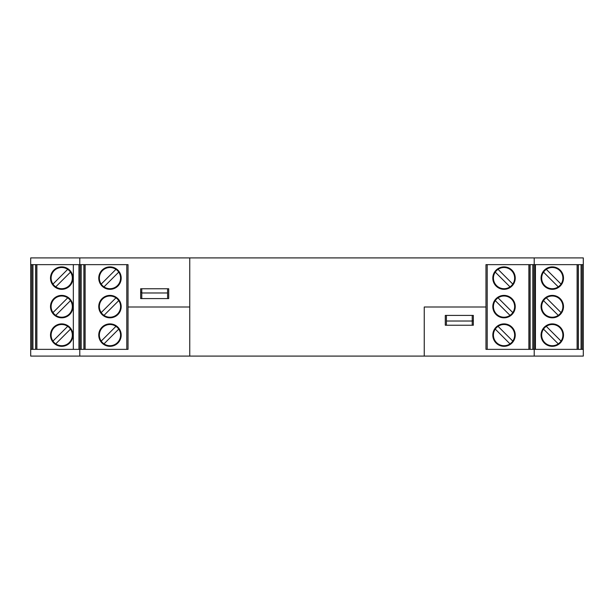 <?xml version="1.0" encoding="UTF-8"?>
<svg xmlns="http://www.w3.org/2000/svg" width="614" height="614" viewBox="0 0 614 614"><rect width="100%" height="100%" fill="white"/><g stroke="black" fill="none" stroke-linecap="round" stroke-linejoin="round"><path stroke-width="0.92" d="M424.251 307L485.966 307L424.251 307L424.251 356.089L583.3 356.089L583.3 349.358L485.966 349.358L485.966 264.642L583.3 264.642L583.3 257.911L30.7 257.911L30.7 264.642L128.034 264.642L128.034 307L189.749 307L189.749 356.089L424.251 356.089L424.251 307M141.78 288.764L141.78 292.978L167.591 292.978L167.591 288.764M167.591 292.978L167.591 298.588L141.78 298.588L141.78 292.978M445.288 325.236L445.288 315.412L473.34 315.412L473.34 325.236L445.288 325.236M128.034 307L128.034 349.358L30.7 349.358L30.7 356.089L189.749 356.089L189.749 257.911L189.749 307L128.034 307M534.211 349.358L534.211 356.089M79.789 349.358L79.789 356.089M472.22 325.236L472.22 321.022L446.409 321.022L446.409 325.236M446.409 321.022L446.409 315.412L472.22 315.412L472.22 321.022M168.712 288.764L168.712 298.588L140.66 298.588L140.66 288.764L168.712 288.764M79.789 264.642L79.789 257.911M534.211 264.642L534.211 257.911M578.365 349.358L578.365 264.642M561.035 284.09A10.615 10.615 0 0 1 544.771 285.61A10.615 10.615 0 0 1 557.228 268.725A10.615 10.615 0 0 1 558.264 286.868A10.615 10.615 0 0 1 543.513 272.125A10.615 10.615 0 0 1 546.291 269.346L561.035 284.09M583.3 349.358L583.3 264.642M541.057 335.106A11.221 11.221 0 0 0 557.888 344.822A11.221 11.221 0 0 0 557.888 325.389A11.221 11.221 0 0 0 541.057 335.106M561.035 341.092A10.615 10.615 0 0 1 544.771 342.612A10.615 10.615 0 0 1 557.228 325.719A10.615 10.615 0 0 1 558.264 343.871A10.615 10.615 0 0 1 543.513 329.119A10.615 10.615 0 0 1 546.291 326.341L561.035 341.092M581.059 264.642L581.059 349.358M563.499 306.609A11.221 11.221 0 0 0 546.667 296.892A11.221 11.221 0 0 0 546.667 316.325A11.221 11.221 0 0 0 563.499 306.609M563.499 278.111A11.221 11.221 0 0 1 546.667 287.828A11.221 11.221 0 0 1 546.667 268.387A11.221 11.221 0 0 1 563.499 278.111M561.035 312.595A10.615 10.615 0 0 1 544.771 314.107A10.615 10.615 0 0 1 557.228 297.222A10.615 10.615 0 0 1 558.264 315.373A10.615 10.615 0 0 1 543.513 300.622A10.615 10.615 0 0 1 546.291 297.844L561.035 312.595M543.513 329.119L558.264 343.871L543.513 329.119M543.513 300.622L558.264 315.373L543.513 300.622M543.513 272.125L558.264 286.868L543.513 272.125M487.201 264.642L487.201 349.358L485.966 349.358M530.112 349.358L530.112 264.642M510.011 286.868A10.615 10.615 0 0 1 495.268 272.125A10.615 10.615 0 0 1 514.639 278.111A10.615 10.615 0 0 1 496.526 285.61A10.615 10.615 0 0 1 495.268 272.125L510.011 286.868L495.268 272.125M535.055 349.358L535.055 264.642M492.812 335.106A11.221 11.221 0 0 0 509.635 344.822A11.221 11.221 0 0 0 509.635 325.389A11.221 11.221 0 0 0 492.812 335.106M510.011 343.871A10.615 10.615 0 0 1 495.268 329.119A10.615 10.615 0 0 1 514.639 335.106A10.615 10.615 0 0 1 496.526 342.612A10.615 10.615 0 0 1 495.268 329.119L510.011 343.871L495.268 329.119M532.806 264.642L532.806 349.358M515.246 306.609A11.221 11.221 0 0 0 498.422 296.892A11.221 11.221 0 0 0 498.422 316.325A11.221 11.221 0 0 0 515.246 306.609M515.246 278.111A11.221 11.221 0 0 1 498.422 287.828A11.221 11.221 0 0 1 498.422 268.387A11.221 11.221 0 0 1 515.246 278.111M510.011 315.373A10.615 10.615 0 0 1 495.268 300.622A10.615 10.615 0 0 1 514.639 306.609A10.615 10.615 0 0 1 496.526 314.107A10.615 10.615 0 0 1 495.268 300.622L510.011 315.373L495.268 300.622M512.79 341.092L498.046 326.341M512.79 312.595L498.046 297.844M512.79 284.09L498.046 269.346M473.34 320.853L472.22 320.853M35.635 349.358L35.635 264.642M55.736 286.868A10.615 10.615 0 0 0 70.487 272.125A10.615 10.615 0 0 0 51.115 278.111A10.615 10.615 0 0 0 69.228 285.61A10.615 10.615 0 0 0 70.487 272.125L55.736 286.868L70.487 272.125M30.7 349.358L30.7 264.642M72.943 335.106A11.221 11.221 0 0 1 56.112 344.822A11.221 11.221 0 0 1 56.112 325.389A11.221 11.221 0 0 1 72.943 335.106M55.736 343.871A10.615 10.615 0 0 0 70.487 329.119A10.615 10.615 0 0 0 51.115 335.106A10.615 10.615 0 0 0 69.228 342.612A10.615 10.615 0 0 0 70.487 329.119L55.736 343.871L70.487 329.119M32.941 264.642L32.941 349.358M50.501 306.609A11.221 11.221 0 0 1 67.333 296.892A11.221 11.221 0 0 1 67.333 316.325A11.221 11.221 0 0 1 50.501 306.609M50.501 278.111A11.221 11.221 0 0 0 67.333 287.828A11.221 11.221 0 0 0 67.333 268.387A11.221 11.221 0 0 0 50.501 278.111M55.736 315.373A10.615 10.615 0 0 0 70.487 300.622A10.615 10.615 0 0 0 51.115 306.609A10.615 10.615 0 0 0 69.228 314.107A10.615 10.615 0 0 0 70.487 300.622L55.736 315.373L70.487 300.622M52.965 341.092L67.709 326.341M52.965 312.595L67.709 297.844M52.965 284.09L67.709 269.346M126.799 264.642L126.799 349.358L128.034 349.358M83.888 349.358L83.888 264.642M103.989 286.868A10.615 10.615 0 0 0 118.732 272.125A10.615 10.615 0 0 0 99.361 278.111A10.615 10.615 0 0 0 117.474 285.61A10.615 10.615 0 0 0 118.732 272.125L103.989 286.868L118.732 272.125M78.945 349.358L78.945 264.642L73.335 264.642L73.335 349.358M121.188 335.106A11.221 11.221 0 0 1 104.365 344.822A11.221 11.221 0 0 1 104.365 325.389A11.221 11.221 0 0 1 121.188 335.106M103.989 343.871A10.615 10.615 0 0 0 118.732 329.119A10.615 10.615 0 0 0 99.361 335.106A10.615 10.615 0 0 0 117.474 342.612A10.615 10.615 0 0 0 118.732 329.119L103.989 343.871L118.732 329.119M81.194 264.642L81.194 349.358M98.754 306.609A11.221 11.221 0 0 1 115.578 296.892A11.221 11.221 0 0 1 115.578 316.325A11.221 11.221 0 0 1 98.754 306.609M98.754 278.111A11.221 11.221 0 0 0 115.578 287.828A11.221 11.221 0 0 0 115.578 268.387A11.221 11.221 0 0 0 98.754 278.111M103.989 315.373A10.615 10.615 0 0 0 118.732 300.622A10.615 10.615 0 0 0 99.361 306.609A10.615 10.615 0 0 0 117.474 314.107A10.615 10.615 0 0 0 118.732 300.622L103.989 315.373L118.732 300.622M101.21 341.092L115.954 326.341M101.21 312.595L115.954 297.844M101.21 284.09L115.954 269.346M140.66 292.356L141.78 292.356M535.446 264.642L535.446 349.358M578.227 264.642L578.227 349.358M582.179 264.642L582.179 349.358M577.106 349.358L577.106 264.642M529.982 264.642L529.982 349.358M533.934 264.642L533.934 349.358M528.861 349.358L528.861 264.642M35.773 264.642L35.773 349.358M31.821 264.642L31.821 349.358M36.894 349.358L36.894 264.642M84.018 264.642L84.018 349.358M80.066 264.642L80.066 349.358M85.139 349.358L85.139 264.642"/></g></svg>
